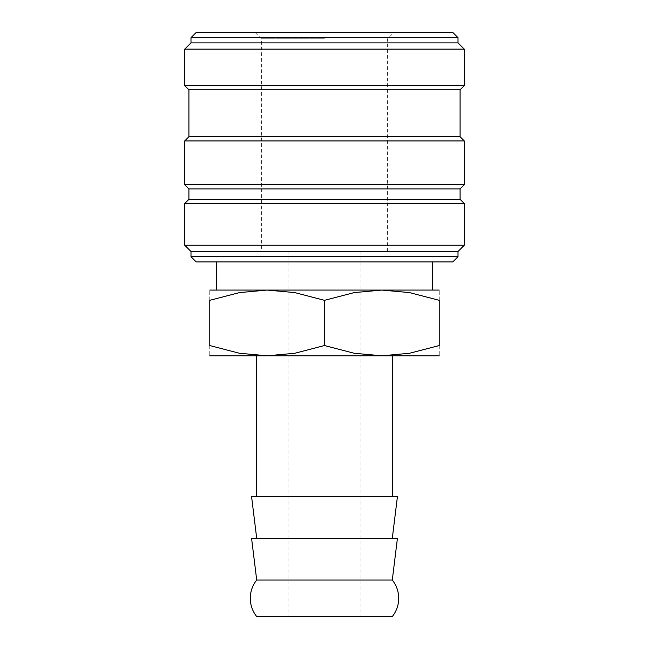 <?xml version="1.0" encoding="UTF-8"?>
<svg xmlns="http://www.w3.org/2000/svg" width="649" height="649" viewBox="0 0 649 649"><rect width="100%" height="100%" fill="white"/><g stroke="black" fill="none" stroke-linecap="round" stroke-linejoin="round"><path stroke-width="0.49" stroke-dasharray="3.25 2.43" d="M256.704 580.044L392.296 580.044M190.993 256.704L458.007 256.704M196.209 261.92L452.791 261.92M190.993 251.488L458.007 251.488M184.73 245.233L464.27 245.233M184.73 203.51L464.27 203.51M188.908 199.332L460.092 199.332M188.908 188.908L460.092 188.908M184.73 184.73L464.27 184.73M184.73 140.922L464.27 140.922M188.908 136.752L460.092 136.752M188.908 89.813L460.092 89.813M184.73 85.644L464.27 85.644M184.73 49.137L464.27 49.137M190.993 42.883L458.007 42.883M190.993 37.666L458.007 37.666M196.209 32.45L452.791 32.45M209.765 355.79L439.235 355.79M251.577 496.599L397.423 496.599M251.577 538.321L397.423 538.321M209.765 290.079L381.863 290.079L354.232 292.594L324.5 300.325L294.768 292.594L267.137 290.079L239.497 292.594L209.765 300.325L209.765 345.544L239.497 353.275L267.137 355.79L294.768 353.275L324.5 345.544L354.232 353.275L381.863 355.79L409.503 353.275L439.235 345.544L439.235 300.325L409.503 292.594L381.863 290.079L439.235 290.079M324.5 290.079L432.348 290.079L324.5 290.079M324.5 616.55L287.994 616.55L324.5 616.55M324.5 38.762L261.393 38.762L324.5 38.762M324.5 355.79L392.296 355.79L324.5 355.79M439.235 300.349C439.235 286.607 439.235 286.607 439.235 300.349M209.765 300.349C209.765 286.607 209.765 286.607 209.765 300.349M209.765 345.528C209.765 359.262 209.765 359.262 209.765 345.528M439.235 345.528C439.235 359.262 439.235 359.262 439.235 345.528M324.5 300.325L324.5 345.544M324.5 496.599L392.296 496.599L324.5 496.599M256.704 616.55L392.296 616.55M287.994 251.488L287.994 616.55M255.089 32.45L261.393 38.762L261.393 251.488M387.607 251.488L387.607 38.762L393.911 32.45M361.006 251.488L361.006 616.55"/><path stroke-width="0.97" d="M250.295 598.297A29.205 29.205 0 0 1 256.704 580.044L251.577 538.321L397.423 538.321L392.296 580.044A29.205 29.205 0 0 1 392.296 616.55L256.704 616.55A29.205 29.205 0 0 1 250.295 598.297M392.296 580.044L256.704 580.044M324.5 256.704L190.993 256.704L196.209 261.92L452.791 261.92L458.007 256.704L324.5 256.704M460.092 199.332L188.908 199.332L188.908 188.908L460.092 188.908L460.092 199.332L464.27 203.51L464.27 245.233L458.007 251.488L190.993 251.488L190.993 256.704M464.27 245.233L184.73 245.233L190.993 251.488M464.27 203.51L184.73 203.51L184.73 245.233M460.092 136.752L188.908 136.752L188.908 89.813L460.092 89.813L460.092 136.752L464.27 140.922L464.27 184.73L184.73 184.73L188.908 188.908M464.27 140.922L184.73 140.922L184.73 184.73M458.007 37.666L190.993 37.666L196.209 32.45L452.791 32.45L458.007 37.666L458.007 42.883L464.27 49.137L464.27 85.644L184.73 85.644L188.908 89.813M464.27 49.137L184.73 49.137L184.73 85.644M458.007 42.883L190.993 42.883L184.73 49.137M392.296 538.321L397.423 496.599L251.577 496.599L256.704 538.321M439.235 355.79L381.863 355.79L354.232 353.275L324.5 345.544L294.768 353.275L267.137 355.79L209.765 355.79M324.5 355.79L267.137 355.79L239.497 353.275L209.765 345.544L209.765 300.325L239.497 292.594L267.137 290.079L294.768 292.594L324.5 300.325L354.232 292.594L381.863 290.079L409.503 292.594L439.235 300.325L439.235 345.544L409.503 353.275L381.863 355.79L324.5 355.79M439.235 290.079L209.765 290.079M439.235 300.349C439.235 286.607 439.235 286.607 439.235 300.349M209.765 300.349C209.765 286.607 209.765 286.607 209.765 300.349M439.235 345.528C439.235 359.262 439.235 359.262 439.235 345.528M209.765 345.528C209.765 359.262 209.765 359.262 209.765 345.528M324.5 300.325L324.5 345.544M188.908 199.332L184.73 203.51M188.908 136.752L184.73 140.922M190.993 37.666L190.993 42.883M256.704 355.79L256.704 496.599M216.652 261.92L216.652 290.079M432.348 261.92L432.348 290.079M392.296 355.79L392.296 496.599M460.092 89.813L464.27 85.644M460.092 188.908L464.27 184.73M458.007 251.488L458.007 256.704"/></g></svg>
